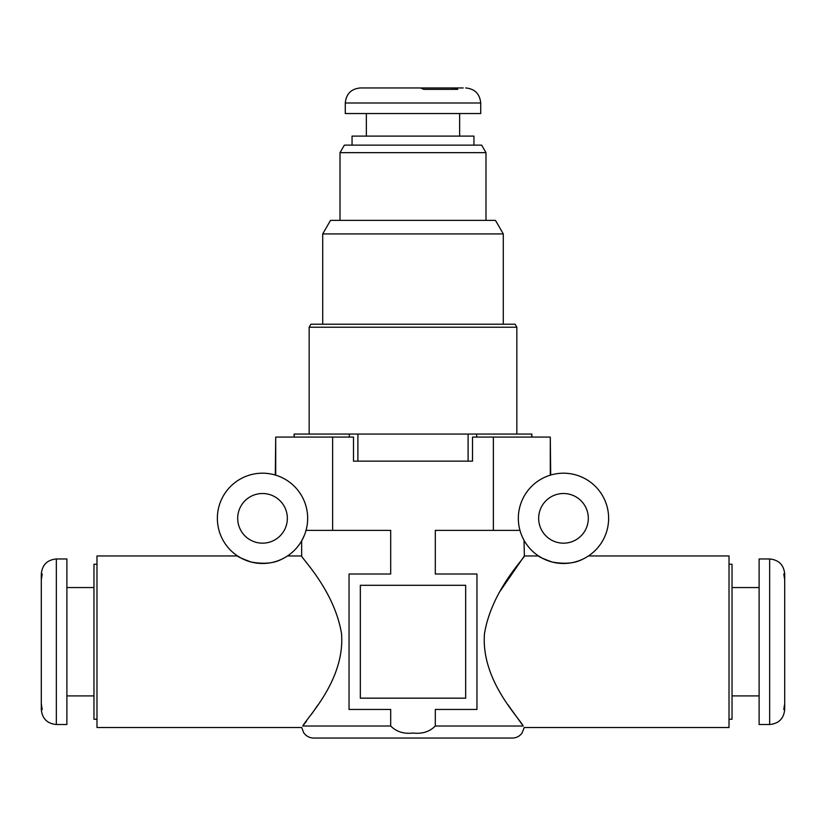 <?xml version="1.0" encoding="UTF-8"?>
<svg xmlns="http://www.w3.org/2000/svg" width="826" height="826" viewBox="0 0 826 826"><rect width="100%" height="100%" fill="white"/><g stroke="black" fill="none" stroke-linecap="round" stroke-linejoin="round"><path stroke-width="1.24" d="M608.628 518.336A45.141 45.141 0 0 0 540.916 479.245A45.141 45.141 0 0 0 540.916 557.436A45.141 45.141 0 0 0 608.628 518.336M542.042 558.066L538.531 555.96C538.067 556.445 542.579 558.469 552.088 562.021C564.881 564.313 575.133 563.342 582.857 559.119M519.977 530.375C525.666 544.664 525.666 544.664 519.977 530.375L435.312 530.375L435.312 574.018L476.953 574.018L476.953 709.462L435.312 709.462L435.312 726.013C429.541 731.764 422.117 734.097 413.031 733.034C403.955 734.107 396.501 731.774 390.688 726.013L302.791 726.013C301.356 728.016 301.356 728.016 302.791 726.013C301.356 728.016 301.356 728.016 302.791 726.013C307.437 717.04 345.134 679.839 341.53 633.707C334.375 589.981 300.303 556.92 301.645 555.96C300.22 556.807 334.365 589.96 341.53 633.676C345.134 679.829 307.52 716.916 302.791 726.013L306.57 721.015M500.277 590.993L524.355 555.96L524.025 540.276M550.292 475.167L550.292 437.078L550.694 475.043M307.664 518.336A45.141 45.141 0 0 0 239.943 479.245A45.141 45.141 0 0 0 239.943 557.436A45.141 45.141 0 0 0 307.664 518.336M275.708 475.167L275.708 437.078L353.487 437.078L353.487 461.156L472.513 461.156L472.513 437.078L493.37 437.078L493.37 530.375M304.278 535.496L301.645 540.865L301.645 555.96L287.469 555.96M241.068 558.066L237.558 555.96C237.093 556.445 241.605 558.469 251.114 562.021C263.907 564.313 274.16 563.342 281.883 559.119M588.442 555.96L729.017 555.96L729.017 727.52L524.262 727.52L521.898 733.312C519.44 736.379 516.25 737.959 512.316 738.052L313.684 738.052C309.451 737.928 306.116 736.152 303.669 732.693L301.738 727.52L96.983 727.52L96.983 555.96L237.558 555.96M523.209 726.013C518.563 717.04 480.877 679.839 484.47 633.718C491.615 589.991 525.687 556.93 524.355 555.96C525.739 556.879 491.676 589.888 484.48 633.656C480.815 679.653 518.491 716.999 523.209 726.013C524.644 728.016 524.644 728.016 523.209 726.013L435.312 726.013M523.065 725.837L507.845 704.609M360.332 585.304L360.332 698.166L465.668 698.166L465.668 585.304L360.332 585.304M332.63 437.078L332.63 530.375L390.688 530.375L390.688 574.018L349.047 574.018L349.047 709.462L390.688 709.462L390.688 726.013M275.306 475.043L275.708 437.078M306.023 530.375L332.63 530.375M317.876 705.032L311.495 714.263M493.37 437.078L550.292 437.078M287.345 518.336A24.832 24.832 0 0 0 250.102 496.839A24.832 24.832 0 0 0 250.102 539.843A24.832 24.832 0 0 0 287.345 518.336M588.318 518.336A24.832 24.832 0 0 0 551.066 496.839A24.832 24.832 0 0 0 551.066 539.843A24.832 24.832 0 0 0 588.318 518.336M769.656 724.505L759.115 724.505L759.115 558.975L769.656 558.975C778.794 559.863 783.812 564.881 784.7 574.018L784.7 709.462C783.812 718.599 778.794 723.617 769.656 724.505L769.656 558.975M783.771 709.462L784.7 703.804L784.7 579.676L784.7 703.804M783.771 574.018L784.7 579.676M729.017 719.24L732.032 719.24L732.032 564.241L729.017 564.241M56.344 558.975L66.885 558.975L66.885 724.505L56.344 724.505C47.206 723.617 42.188 718.599 41.3 709.462L41.3 574.018C42.188 564.881 47.206 559.863 56.344 558.975L56.344 724.505M42.229 574.018L41.3 579.676L41.3 688.388M42.229 709.462L41.3 703.804M41.3 595.092L41.3 579.676M96.983 564.241L93.968 564.241L93.968 719.24L96.983 719.24M516.839 327.22L515.094 324.215L310.906 324.215L309.161 327.22L516.839 327.22L516.839 434.063M294.118 437.078L294.118 434.063L531.882 434.063L531.882 437.078M294.221 437.078L294.221 434.063M349.326 437.078L349.326 434.063M503.292 233.923L495.476 220.377L330.524 220.377L322.708 233.923L503.292 233.923L503.292 324.215M531.779 437.078L531.779 434.063M476.674 437.078L476.674 434.063M472.513 461.156L468.105 461.156L468.105 434.063M353.487 461.156L357.895 461.156L357.895 434.063M485.987 152.655L340.013 152.655L344.359 145.139L481.641 145.139L485.987 152.655L485.987 220.377M345.278 103.002L480.722 103.002L480.722 113.534L345.278 113.534L345.278 103.002C346.177 93.865 351.184 88.847 360.332 87.948L420.506 87.948L423.893 89.353L457.78 89.353L454.393 87.948L463.2 87.948M452.514 88.671L452.514 87.948L454.393 87.948M382.903 87.948L452.514 87.948M473.948 145.139L473.948 136.104L352.052 136.104L352.052 145.139M538.531 555.96L524.355 555.96M732.032 695.915L759.115 695.915M732.032 587.565L759.115 587.565M93.968 587.565L66.885 587.565M93.968 695.915L66.885 695.915M309.161 327.22L309.161 434.063M322.708 233.923L322.708 324.215M340.013 152.655L340.013 220.377M480.722 103.002C479.823 93.865 474.816 88.847 465.668 87.948M459.648 136.104L459.648 113.534M366.352 136.104L366.352 113.534"/></g></svg>
